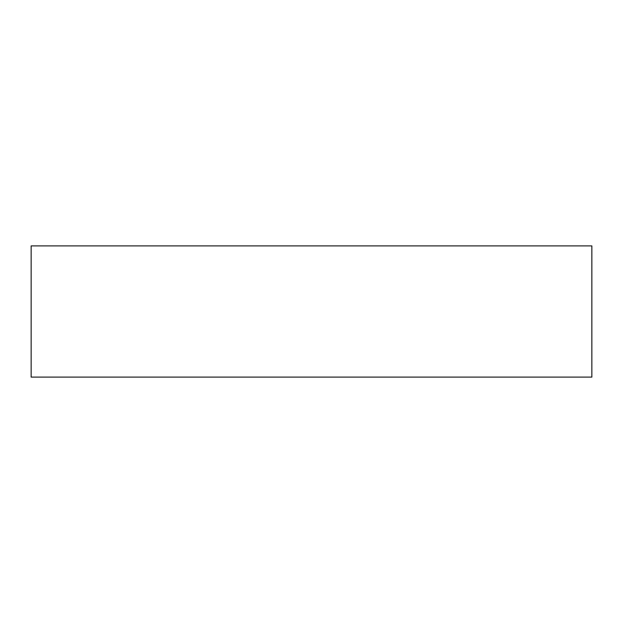 <?xml version="1.0" encoding="UTF-8"?>
<svg xmlns="http://www.w3.org/2000/svg" width="623" height="623" viewBox="0 0 623 623"><rect width="100%" height="100%" fill="white"/><g stroke="black" fill="none" stroke-linecap="round" stroke-linejoin="round"><path stroke-width="0.93" d="M591.85 245.898L31.15 245.898L31.15 377.102L591.85 377.102L591.85 245.898"/></g></svg>
